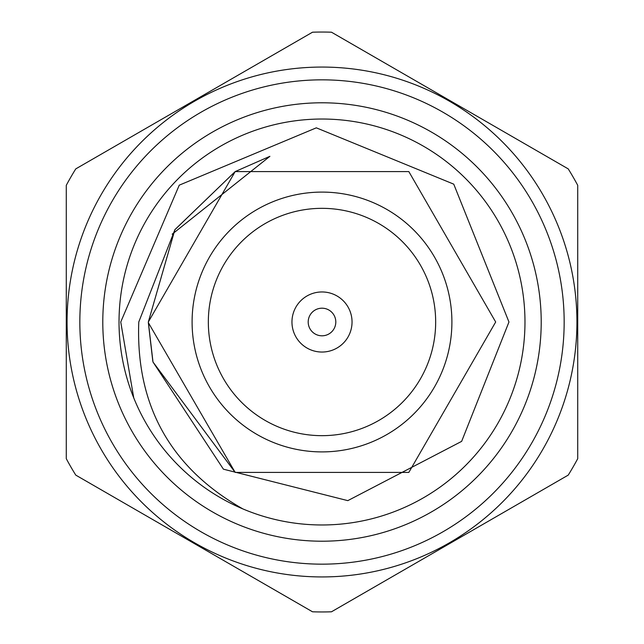 <?xml version="1.0" encoding="UTF-8"?>
<svg xmlns="http://www.w3.org/2000/svg" width="644" height="644" viewBox="0 0 644 644"><rect width="100%" height="100%" fill="white"/><g stroke="black" fill="none" stroke-linecap="round" stroke-linejoin="round"><path stroke-width="0.97" d="M335.806 322A13.806 13.806 0 0 0 322 308.194A13.806 13.806 0 0 0 308.194 322A13.806 13.806 0 0 0 322 335.806A13.806 13.806 0 0 0 335.806 322M291.957 322A30.043 30.043 0 0 1 322 291.957A30.043 30.043 0 0 1 352.043 322A30.043 30.043 0 0 1 322 352.043A30.043 30.043 0 0 1 291.957 322M192.097 322A129.903 129.903 0 0 1 322 192.097A129.903 129.903 0 0 1 451.903 322A129.903 129.903 0 0 1 322 451.903A129.903 129.903 0 0 1 192.097 322A129.903 129.903 0 0 0 322 451.903A129.903 129.903 0 0 0 451.903 322M242.844 508.897C170.386 467.641 135.691 405.342 138.774 322L174.918 229.642L148.321 322L152.99 362L223.412 469.178L347.808 500.638L461.643 441.365L508.961 322L453.746 184.152L316.325 127.834L179.257 185.166L120.742 322L133.743 397.879M541.21 322A219.21 219.21 0 0 1 322 541.21A219.21 219.21 0 0 1 102.79 322A219.21 219.21 0 0 1 322 102.79A219.21 219.21 0 0 1 541.21 322M119.027 322A202.973 202.973 0 0 0 322 524.973A202.973 202.973 0 0 0 524.973 322A202.973 202.973 0 0 0 322 119.027A202.973 202.973 0 0 0 119.027 322M66.284 458.689L66.284 185.311A289.953 289.953 0 0 1 75.767 168.889L312.525 32.2A289.953 289.953 0 0 1 331.475 32.2L568.233 168.889A289.953 289.953 0 0 1 577.716 185.311L577.716 458.689A289.953 289.953 0 0 1 568.233 475.111L331.475 611.8A289.953 289.953 0 0 1 312.525 611.8L75.767 475.111A289.953 289.953 0 0 1 66.284 458.689M576.935 322A254.935 254.935 0 0 0 322 67.065A254.935 254.935 0 0 0 67.065 322A254.935 254.935 0 0 0 322 576.935A254.935 254.935 0 0 0 576.935 322A254.935 254.935 0 0 0 322 67.065A254.935 254.935 0 0 0 67.065 322M174.838 229.771L235.165 171.594L269.9 156.323L172.165 234.183M174.918 229.642L235.165 171.594L408.835 171.594L495.679 322L408.835 472.406L235.165 472.406L152.99 362L148.329 322.62L235.165 472.406L408.835 472.406L495.679 322L408.835 171.594L235.165 171.594L174.918 229.642L235.165 171.594L408.835 171.594L495.679 322L408.835 472.406L235.165 472.406L148.329 322.62L235.165 472.406L408.835 472.406L495.679 322L408.835 171.594L235.165 171.594L174.918 229.642L235.165 171.594L408.835 171.594L495.679 322L408.835 472.406L235.165 472.406L148.329 322.62L235.165 472.406L408.835 472.406L495.679 322L408.835 171.594L235.165 171.594L174.918 229.642M152.813 361.236L148.329 322.668M148.321 322L235.165 171.594L408.835 171.594L495.679 322L408.835 472.406L235.165 472.406L152.99 362L235.165 472.406L408.835 472.406L495.679 322L408.835 171.594L235.165 171.594L148.321 322L235.165 171.594L408.835 171.594L495.679 322L408.835 472.406L235.165 472.406L152.99 362L235.165 472.406L408.835 472.406L495.679 322L408.835 171.594L235.165 171.594L148.321 322M577.716 185.311L577.716 244.849M577.716 269.925L577.716 282.917M66.284 269.997L66.284 257.238M66.284 244.849L66.284 185.311M66.284 386.762L66.284 361.083M577.716 361.083L577.716 386.762M435.666 322A113.666 113.666 0 0 0 322 208.334A113.666 113.666 0 0 0 208.334 322A113.666 113.666 0 0 0 322 435.666A113.666 113.666 0 0 0 435.666 322M564.16 322A242.16 242.16 0 0 0 322 79.84A242.16 242.16 0 0 0 79.84 322A242.16 242.16 0 0 0 322 564.16A242.16 242.16 0 0 0 564.16 322"/></g></svg>
